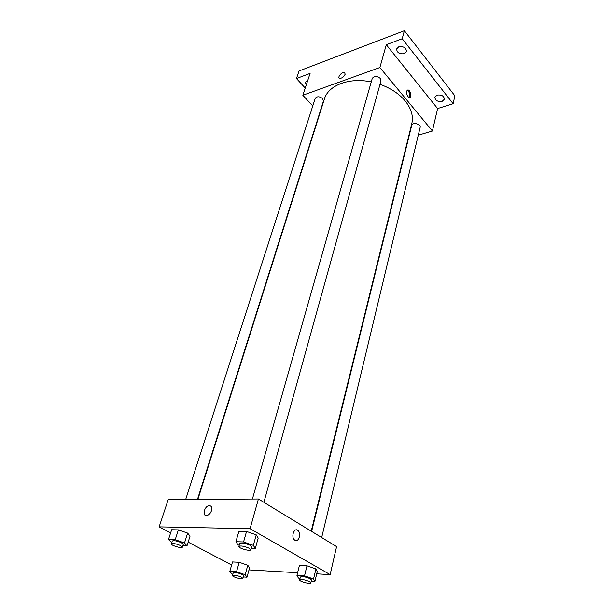 <?xml version="1.0" encoding="UTF-8"?>
<svg xmlns="http://www.w3.org/2000/svg" width="614" height="614" viewBox="0 0 614 614"><rect width="100%" height="100%" fill="white"/><g stroke="black" fill="none" stroke-linecap="round" stroke-linejoin="round"><path stroke-width="0.92" d="M305.227 88.055L296.462 78.531L299.056 70.955L404.365 30.7L454.859 95.815L453.124 103.72L437.59 108.563L386.298 44.707L402.201 38.728L404.365 30.7M296.462 78.531L310.108 73.396L302.832 95.247L379.874 67.525L386.298 44.707M345.152 74.263C343.733 77.049 341.883 78.392 339.596 78.316C336.963 77.471 342.221 71.331 344.6 72.46L345.152 74.263L344.6 72.46C342.221 71.331 336.963 77.479 339.603 78.316M398.793 46.764C403.575 46.134 406.13 47.715 406.468 51.499L404.265 53.671C399.491 54.285 396.943 52.697 396.629 48.905L398.793 46.764M437.114 95.101C441.566 94.579 443.991 95.961 444.382 99.245L442.095 101.387C437.652 101.893 435.242 100.504 434.858 97.219L437.114 95.101M402.201 38.728L453.124 103.72M379.874 67.525L432.409 131.012L437.59 108.563M432.409 131.012L418.264 135.187M408.594 138.043L408.21 138.15M306.217 85.085L305.457 82.322L307.706 80.611M311.229 531.156L411.81 123.575C413.529 116.153 411.311 108.594 405.14 100.896C399.031 93.681 390.657 88.163 380.012 84.341M371.247 81.931C349.205 77.164 328.229 85.338 324.407 99.007L197.869 499.412M312.772 105.953L302.832 95.247M263.882 502.313L380.964 80.91L380.273 78.415C376.873 75.821 374.202 75.837 372.237 78.454L252.408 499.036M197.47 499.412L323.424 101.141L322.649 98.624C319.464 96.252 316.985 96.183 315.205 98.417L185.674 499.497M311.62 531.394L411.695 125.463C412.355 121.879 421.189 123.928 420.129 127.42L321.682 537.526M407.926 96.598C405.992 93.044 406.007 90.826 407.988 89.943C410.659 90.174 412.032 98.148 409.3 97.534L407.926 96.598M407.988 89.943L407.074 90.25C409.645 92.077 410.39 94.51 409.3 97.534M170.631 532.914L159.141 526.866L168.205 499.619L258.425 498.99L336.595 546.614L330.14 574.62L316.717 573.844M159.141 526.866L250.059 528.708L258.425 498.99M211.523 510.595C210.533 513.296 208.99 514.931 206.895 515.507C201.968 516.574 204.209 506.22 208.983 505.675C211.393 505.652 212.237 507.294 211.523 510.595C212.237 507.294 211.393 505.652 208.983 505.675L208.983 505.675C204.209 506.22 201.968 516.574 206.895 515.507M232.514 561.963L239.207 562.309L247.795 565.271L249.576 567.843L247.795 565.271L239.207 562.309L232.514 561.963L229.828 571.342L236.543 571.749L245.178 574.704L246.997 577.206L243.29 576.96M238.915 531.271L246.544 531.448L256.253 534.878L258.187 538.071L256.253 534.878L246.544 531.448L238.915 531.271L235.914 541.717L243.566 541.962L253.344 545.385L255.317 548.494L251.095 548.333M231.639 565.01L188.16 542.131M297.606 572.732L249.008 569.907M250.059 528.708L330.14 574.62M171.667 529.736L178.367 529.89L187.631 533.106L190.056 536.114L187.631 533.106L178.367 529.89L171.667 529.736L168.482 539.514L175.205 539.737L184.522 542.945L186.986 545.884L182.826 545.723M299.425 565.417L306.985 565.809L315.949 568.948L317.238 571.642L315.949 568.948L306.985 565.809L299.425 565.417L296.946 575.402L304.529 575.863L313.547 578.987L314.867 581.611L311.152 581.366M294.966 540.274L294.536 539.967C290.698 536.928 294.252 527.058 297.913 530.488C301.528 533.228 298.696 542.745 294.966 540.274C298.696 542.745 301.52 533.228 297.905 530.488L297.913 530.488C294.252 527.058 290.698 536.928 294.536 539.967M299.985 578.588L298.396 578.043L296.946 575.402M310.799 582.847L311.49 579.977L310.316 578.787C305.58 576.776 302.265 576.193 300.369 577.037L299.663 579.9C299.01 581.427 310.669 584.513 310.799 582.847L309.617 581.665C304.874 579.662 301.558 579.071 299.663 579.9M304.529 575.863L306.985 565.809M313.547 578.987L315.949 568.948M314.867 581.611L317.238 571.642M232.829 574.228L231.762 573.86L229.828 571.342M242.883 578.434L243.635 575.732L242.315 574.52C237.91 572.685 234.878 572.118 233.228 572.808L232.468 575.502C231.831 576.838 242.737 579.9 242.883 578.434L241.563 577.229C237.15 575.395 234.111 574.819 232.468 575.502M236.543 571.749L239.207 562.309M245.178 574.704L247.795 565.271M246.997 577.206L249.576 567.843M239.237 545.263L238.048 544.841L235.914 541.717M250.696 549.768L251.533 546.759L250.075 545.27C245.101 543.106 241.663 542.5 239.752 543.451L238.9 546.452C238.117 548.164 250.466 551.641 250.696 549.768L249.23 548.287C244.249 546.13 240.811 545.516 238.9 546.452M243.566 541.962L246.544 531.448M253.344 545.385L256.253 534.878M255.317 548.494L258.187 538.071M171.72 542.692L168.482 539.514M182.373 547.151L183.264 544.342L181.652 542.845C177.039 540.88 173.9 540.282 172.25 541.057L171.344 543.866C170.585 545.355 182.135 548.793 182.373 547.151L180.754 545.669C176.134 543.705 172.994 543.106 171.344 543.866M175.205 539.737L178.367 529.89M184.522 542.945L187.631 533.106M186.986 545.884L190.056 536.114"/></g></svg>
